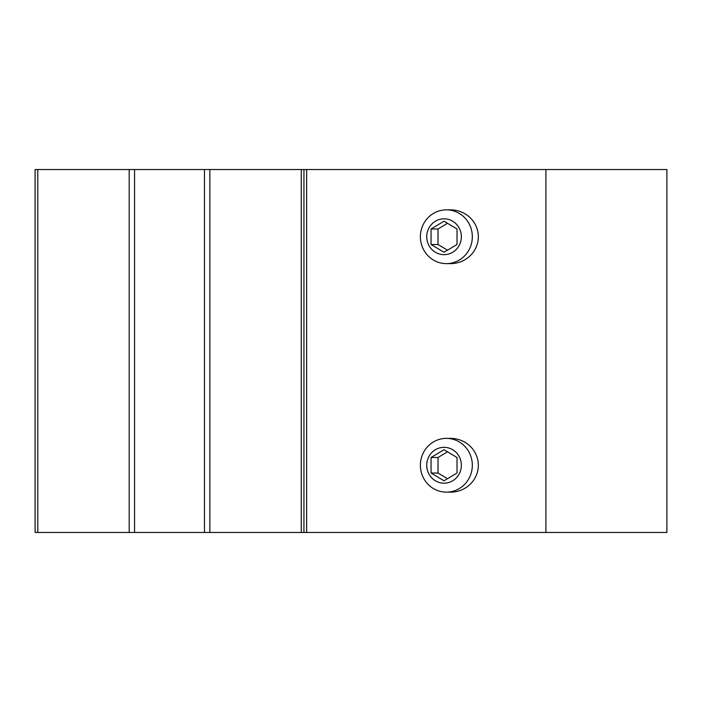 <?xml version="1.0" encoding="UTF-8"?>
<svg xmlns="http://www.w3.org/2000/svg" width="702" height="702" viewBox="0 0 702 702"><rect width="100%" height="100%" fill="white"/><g stroke="black" fill="none" stroke-linecap="round" stroke-linejoin="round"><path stroke-width="1.05" d="M37.785 169.524L35.1 169.524L35.1 532.476L37.785 532.476L37.785 169.524L666.9 169.524L666.9 532.476L306.642 532.476L306.642 169.524M446.358 209.854L450.491 209.854A27.834 26.887 0 0 1 478.325 236.741A27.834 26.887 0 0 1 450.491 263.627L446.358 263.627A26.887 25.965 90 0 1 420.393 236.741A26.887 25.965 90 0 1 446.358 209.854A26.887 25.965 90 0 1 472.323 236.741A26.887 25.965 90 0 1 446.358 263.627M446.358 438.373L450.491 438.373A27.834 26.887 0 0 1 478.325 465.259A27.834 26.887 0 0 1 450.491 492.146L446.358 492.146A26.887 25.965 90 0 1 420.393 465.259A26.887 25.965 90 0 1 446.358 438.373A26.887 25.965 90 0 1 472.323 465.259A26.887 25.965 90 0 1 446.358 492.146M303.948 169.524L303.948 532.476L306.642 532.476M303.948 532.476L204.475 532.476L204.475 169.524L204.475 532.476L134.573 532.476L134.573 169.524M134.573 532.476L37.785 532.476M461.354 465.259A17.927 17.313 90 0 1 435.38 480.782A17.927 17.313 90 0 1 435.38 449.736A17.927 17.313 90 0 1 461.354 465.259M444.041 480.782L457.02 473.025L457.02 457.502L444.041 449.736L431.054 457.502L431.054 473.025L444.041 480.782M447.516 451.816L438.013 457.502L438.013 473.025L431.054 473.025M438.013 457.502L431.054 457.502M438.013 473.025L447.516 478.703M461.354 236.741A17.927 17.313 90 0 1 435.38 252.264A17.927 17.313 90 0 1 435.38 221.218A17.927 17.313 90 0 1 461.354 236.741M444.041 252.264L457.02 244.498L457.02 228.975L444.041 221.218L431.054 228.975L431.054 244.498L444.041 252.264M447.516 223.297L438.013 228.975L438.013 244.498L431.054 244.498M438.013 228.975L431.054 228.975M438.013 244.498L447.516 250.184M545.919 532.476L545.919 169.524M301.263 532.476L301.263 169.524M209.854 532.476L209.854 169.524M129.194 532.476L129.194 169.524"/></g></svg>
